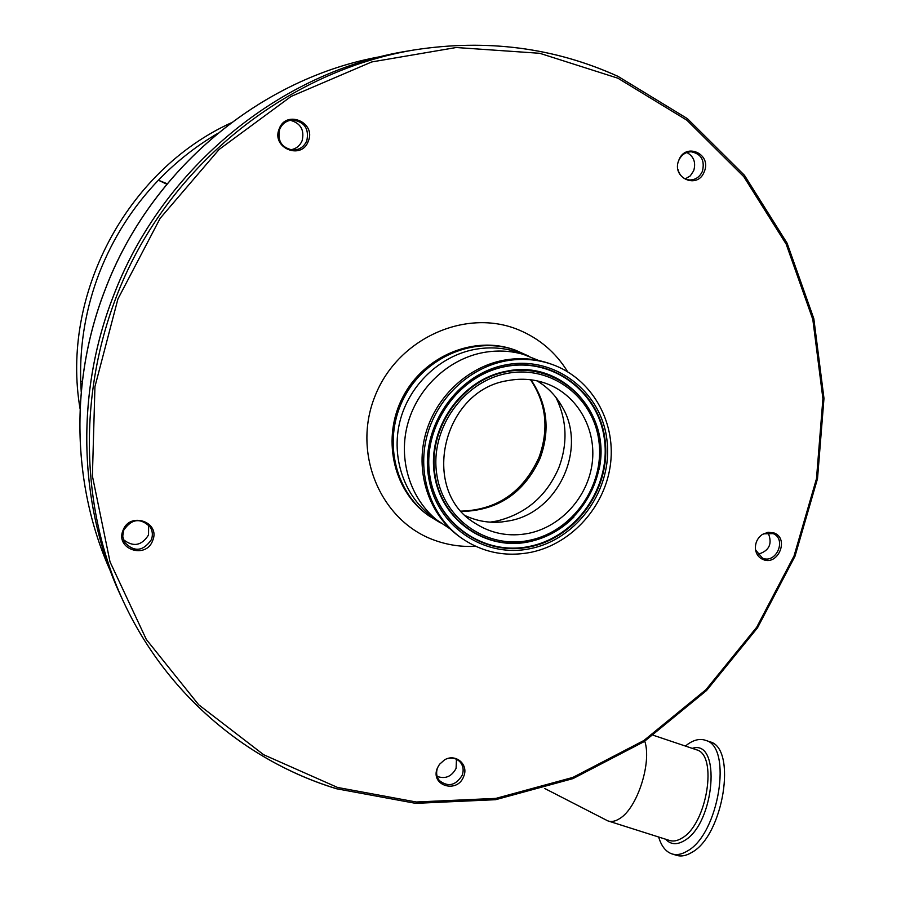 <?xml version="1.0" encoding="UTF-8"?>
<svg xmlns="http://www.w3.org/2000/svg" width="901" height="901" viewBox="0 0 901 901"><rect width="100%" height="100%" fill="white"/><g stroke="black" fill="none" stroke-linecap="round" stroke-linejoin="round"><path stroke-width="1.35" d="M544.632 788.443L607.815 820.879C611.43 822.151 615.451 821.34 619.854 818.457C637.345 808.028 651.952 762.505 644.767 741.196M658.654 837.006C661.266 845.87 665.535 851.445 671.459 853.731C676.234 855.409 681.46 854.542 687.148 851.141C719.009 834.349 732.862 746.49 705.584 740.34C700.235 738.482 694.468 739.653 688.274 743.866L685.391 746.062M672.506 854.069L675.84 855.117C680.638 856.795 685.886 855.939 691.574 852.549C723.526 835.801 737.277 747.988 709.898 741.805L709.177 741.557M230.825 123.009C126.14 171.044 60.57 295.393 80.088 408.908M81.225 391.879L80.685 380.977C79.693 344.024 85.888 308.041 99.268 273.059C112.884 238.157 132.593 207.207 158.385 180.211L167.181 183.759M166.809 184.209L158.385 180.211C176.055 161.876 195.731 146.334 217.423 133.573M80.685 380.977L82.295 381.641M450.117 528.887L432.649 517.163C404.448 496.733 390.843 457.764 399.886 421.544C408.919 385.335 439.733 355.85 474.973 349.363C490.279 346.615 505.067 347.752 519.336 352.764L538.866 360.546M440.364 522.771C411.802 502.071 398.028 462.551 407.218 425.813C416.386 389.063 447.651 359.139 483.375 352.539C498.884 349.746 513.863 350.883 528.324 355.963M460.828 537.638L459.082 536.377C429.631 515.034 415.462 474.185 425.013 436.152C434.53 398.118 466.864 367.101 503.738 360.231C519.753 357.325 535.205 358.485 550.117 363.722L552.144 364.443C591.101 378.274 615.597 420.429 610.63 463.013C605.821 505.63 572.462 543.449 531.567 552.189C505.731 557.336 482.148 552.482 460.828 537.638C431.297 516.239 417.084 475.266 426.669 437.109C436.219 398.963 468.655 367.845 505.641 360.952C521.702 358.035 537.199 359.195 552.144 364.443M555.894 397.341C566.966 419.945 567.934 443.438 558.8 467.822C546.547 496.158 525.88 513.897 496.766 521.048L490.088 522.152M536.985 380.83C547.695 387.216 556.131 395.922 562.28 406.948C587.362 449.137 558.068 512.207 509.493 520.789L501.62 521.983C489.052 523.132 477.113 521.105 465.783 515.879M508.299 380.537C521.893 378.037 534.969 379.197 547.515 383.995C577.879 395.776 596.575 429.394 592.205 463.08C587.959 496.789 561.357 526.443 529 533.268C509.178 537.187 490.955 533.685 474.343 522.771C419.494 489.547 442.875 389.716 508.299 380.537M704.289 171.607C712.083 153.936 685.413 141.896 678.813 160.232C671.065 178.049 697.791 189.852 704.289 171.607M677.935 169.377C679.636 175.706 683.499 179.243 689.535 179.975C695.471 179.963 699.773 177.035 702.453 171.19C704.965 160.322 701.215 153.846 691.202 151.773C685.447 151.965 681.28 154.893 678.701 160.581M685.267 178.905L690.301 175.864L693.68 170.785C696.101 162.495 693.815 156.402 686.821 152.494M308.311 141.175C316.499 122.367 286 109.393 279.175 128.922C271.032 147.877 301.61 160.592 308.311 141.175M306.813 140.759C309.234 128.697 304.482 121.781 292.566 120.013C286.484 120.509 282.171 123.617 279.659 129.339C277.204 140.815 281.585 147.73 292.802 150.073C299.391 149.983 304.054 146.886 306.813 140.759M290.539 149.803C296.024 148.924 299.875 145.883 302.128 140.68C304.606 130.003 300.664 123.212 290.302 120.283M152.686 540.544C160.772 521.994 129.688 511.261 122.998 530.43C114.956 549.137 146.12 559.611 152.686 540.544M151.379 539.676C152.979 535.262 152.618 531.072 150.287 527.108C140.522 517.568 131.659 518.616 123.696 530.25L122.727 536.253L124.349 542.042C133.99 552.381 143 551.592 151.379 539.676M123.313 539.53C133.168 547.335 141.581 545.826 148.53 534.98L148.642 524.968M463.7 776.403C469.027 764.566 455.523 752.966 444.43 759.96L439.485 764.33L437.39 768.057C429.788 785.503 457.404 794.141 463.7 776.403M437.751 767.224L437.616 767.551C435.87 772.416 436.444 776.741 439.339 780.536C448.09 787.328 455.692 785.593 462.145 775.333C463.936 770.321 463.283 765.895 460.174 762.066C456.796 758.529 452.561 757.381 447.47 758.619M437.143 776.392C445.342 779.264 451.66 776.594 456.097 768.373L456.458 759.273M773.914 532.919L768.057 532.266L762.291 534.484C757.459 538.032 755.173 542.796 755.421 548.777C756.063 554.059 758.653 557.663 763.192 559.577C778.351 566.031 789.546 538.19 773.914 532.919M755.579 549.982L762.528 558.181C776.234 564.071 786.99 539.249 773.159 533.606L763.338 533.842M440.499 522.873L428.606 515.631C393.827 490.628 382.61 437.852 404.29 397.161C425.621 356.278 475.503 335.724 515.777 350.298L528.482 356.019M757.583 554.397C769.285 551.063 772.765 543.81 768.046 532.626M105.226 289.525C69.388 381.438 72.114 485.819 110.373 570.997C72.08 485.74 69.366 381.371 105.192 289.48C150.771 169.095 261.639 77.373 381.686 56.425C261.752 77.351 150.816 169.073 105.226 289.525M608.58 821.115L669.184 840.351C673.024 841.692 677.225 840.971 681.787 838.189C707.037 824.573 718.142 754.779 696.484 749.79L695.887 749.587M665.591 839.214C670.581 844.575 676.764 845.093 684.141 840.768C715 823.863 721.543 738.482 692.238 748.359M529.946 540.206C487.114 549.768 442.988 519.213 436.737 474.016C429.833 428.944 463.373 381.258 507.319 373.374C551.187 364.804 593.691 397.15 598.928 441.344C604.785 485.425 572.867 531.308 529.946 540.206M529.811 541.512C486.213 551.243 441.265 520.159 434.89 474.129C427.851 428.234 462.022 379.681 506.779 371.651C551.446 362.945 594.705 395.888 600.021 440.882C605.99 485.74 573.498 532.446 529.811 541.512M573.903 517.061C561.3 529.698 546.524 537.897 529.597 541.659C485.864 551.423 440.758 520.237 434.361 474.05C427.288 428.009 461.571 379.287 506.486 371.235C561.841 359.094 611.835 413.762 599.052 469.376M505.844 366.493C553.135 357.314 598.872 392.228 604.47 439.801C610.754 487.25 576.426 536.613 530.216 546.243C484.119 556.57 436.501 523.729 429.721 474.985C422.231 426.387 458.44 374.951 505.844 366.493M506.047 366.268C553.529 357.044 599.435 392.104 605.055 439.868C611.351 487.497 576.899 537.052 530.509 546.716C484.242 557.088 436.433 524.134 429.619 475.199C422.107 426.398 458.463 374.748 506.047 366.268M531.061 548.472C483.972 559.037 435.307 525.52 428.369 475.694C420.699 426.027 457.731 373.442 506.159 364.804C554.509 355.445 601.215 391.135 606.914 439.733C613.311 488.207 578.262 538.618 531.061 548.472M337.537 787.451L416.251 802.003L495.922 798.387L572.901 777.405L643.877 740.521L705.967 689.682L756.694 627.254L794.051 555.951L816.486 478.701L822.917 398.726L812.815 319.382L786.201 244.171L743.764 176.63L686.934 120.238L617.928 78.218L539.755 53.294L456.233 47.516L371.753 61.944L291.091 96.43L219.078 149.487L160.13 218.335L117.918 298.986L94.943 386.642L92.398 476.021L110.035 561.886L146.334 639.473L198.671 704.762L263.678 754.734L337.537 787.451M113.346 296.238C74.896 394.694 78.781 506.644 121.139 596.642C78.759 506.61 74.896 394.672 113.323 296.215C161.91 167.789 281.337 70.717 408.919 50.828C281.382 70.706 161.932 167.766 113.346 296.238M428.606 515.631L427.401 514.741C392.69 489.795 381.483 437.143 403.119 396.541C424.394 355.76 474.174 335.251 514.37 349.791L515.777 350.298M475.627 546.299C461.706 547.042 448.225 545.105 435.172 540.476C381.146 521.825 351.784 454.138 374.816 396.62C397.048 338.799 465.468 307.748 518.469 329.789C539.35 338.438 555.748 352.437 567.653 371.764M530.959 379.805C547.335 403.783 550.387 429.935 540.116 458.271C524.303 492.836 498.118 510.563 461.537 511.486M336.355 788.634C245.827 761.097 166.077 693.522 123.482 601.665C74.715 496.89 77.925 364.195 135.139 255.242C192.713 146.48 300.382 68.87 414.381 49.915C486.675 38.777 554.52 47.584 617.928 76.371M695.876 749.576L653.416 735.306M709.898 741.805L705.584 740.34M562.28 406.948L557.1 398.906M336.501 788.747L415.586 803.343L495.629 799.694L572.946 778.622L644.215 741.568L706.553 690.515L757.493 627.839L794.997 556.232L817.511 478.679L823.976 398.366L813.828 318.684L787.091 243.146L744.463 175.301L687.384 118.639L618.052 76.394M461.222 511.137C497.149 509.955 523.064 492.104 538.944 457.55C549.159 429.27 546.344 403.333 530.498 379.738M501.62 521.983L492.059 522.253M618.041 76.382C554.588 47.584 486.698 38.766 414.381 49.915L408.919 50.828M336.478 788.735C245.883 761.176 166.088 693.545 123.482 601.665L121.139 596.642"/></g></svg>
